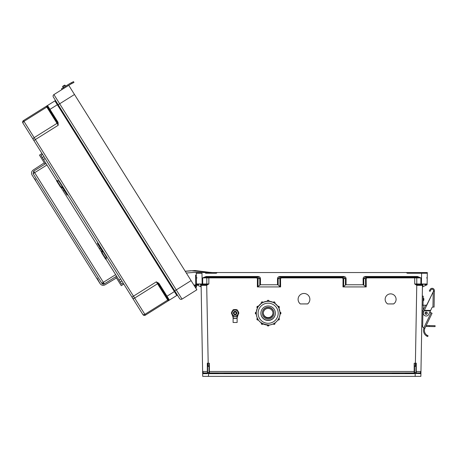 <?xml version="1.0" encoding="UTF-8"?>
<svg xmlns="http://www.w3.org/2000/svg" width="458" height="458" viewBox="0 0 458 458"><rect width="100%" height="100%" fill="white"/><g stroke="black" fill="none" stroke-linecap="round" stroke-linejoin="round"><path stroke-width="0.69" d="M205.545 273.26L216.262 273.26L217.287 272.544L427.325 272.544L427.125 283.971A0.716 0.716 0 0 1 426.409 284.676L424.618 284.676M209.043 371.49L209.398 371.484L209.398 363.234L208.19 363.234L208.19 366.389L209.043 366.389L209.043 372.583A0.355 0.355 0 0 0 209.398 372.938L414.181 372.938L209.398 372.938L414.181 372.938L209.398 372.938L209.398 371.484L414.181 371.484L414.181 363.234L415.395 363.234L416.757 285.328L422.465 285.374A0.716 0.716 0 0 1 423.175 284.676L422.465 285.374L420.873 376.361L208.419 376.361L208.653 373.35A1.071 1.071 180 0 0 209.398 373.654L414.181 373.654A1.071 1.071 0 0 0 414.931 373.35L414.61 372.732L415.967 372.549L415.967 364.671L415.967 366.377L414.542 366.389L414.61 372.732M387.634 303.94L393.599 303.94A5.479 5.479 180 0 0 390.617 293.87A5.479 5.479 180 0 0 387.634 303.94L393.599 303.906A5.479 5.479 180 0 0 396.096 299.332M300.311 303.94L307.661 303.94A5.88 5.88 180 0 0 303.986 293.469A5.88 5.88 180 0 0 300.311 303.94L307.661 303.906A5.88 5.88 180 0 0 309.866 299.332M417.124 285.374L417.169 284.676L420.891 284.676L420.891 277.886L417.421 277.182L417.421 276.483L420.891 277.886L414.719 277.886L414.719 283.971L416.9 284.653L416.757 285.328L414.719 283.971L427.125 284M342.979 286.926L343.042 278.596L342.263 277.886L342.263 277.182L343.695 278.607L343.626 286.731L342.979 286.926L366.228 286.926L363.16 284.767L363.108 278.624C363.251 277.33 364.03 276.615 365.45 276.483L417.421 276.483M342.263 277.886L281.321 277.886L281.321 277.182L279.89 278.607L279.958 286.731L280.605 286.926L257.356 286.926L260.425 284.767L260.476 278.624C260.333 277.33 259.554 276.615 258.135 276.483L206.163 276.483L202.694 277.886L256.64 277.886L257.419 278.596L257.356 286.926M208.859 277.182L208.859 283.971L206.684 284.653L208.19 363.234L207.314 363.165L207.325 371.484L202.625 371.484L201.119 285.374A0.716 0.716 180 0 0 200.409 284.676L201.119 285.374L206.461 285.374L208.859 283.971L196.459 283.971A0.716 0.716 180 0 0 197.169 284.676L198.967 284.676M399.553 372.938L405.267 372.938M224.025 372.938L218.317 372.938M418.034 273.26L425.173 273.26M427.325 272.544L404.952 272.544L408.484 272.544L406.298 272.544L407.317 273.26L427.314 273.26L421.606 273.26L421.417 284.676L416.9 284.653M209.398 373.654L209.398 372.938A0.355 0.355 0 0 1 209.043 372.583L207.669 372.703L208.367 373.35L207.102 373.654L202.659 373.665A0.716 0.716 0 0 1 203.375 372.938L202.625 371.484L202.711 376.361L208.419 376.361M422.889 284.733L422.854 286.731L427.114 284.767L427.125 283.971M279.827 276.483L343.758 276.483C345.177 276.615 345.956 277.33 346.099 278.624L346.048 284.767L345.401 284.962L345.452 278.607L343.758 277.182L279.827 277.182L279.827 276.483C278.407 276.615 277.622 277.33 277.485 278.624L277.537 284.767L260.425 284.767M346.048 284.767L363.16 284.767M385.138 299.332A5.479 5.479 180 0 0 387.634 303.906M298.106 299.332A5.88 5.88 180 0 0 300.311 303.906M415.967 372.549L416.322 372.938L420.209 372.938L420.959 371.484L416.259 371.484L416.322 372.938L420.209 372.938L416.322 372.938A0.355 0.355 180 0 1 416.082 372.841M414.542 366.389L414.181 363.234M422.854 286.731L422.436 286.926M343.626 286.731L345.401 284.962M420.209 372.938A0.716 0.716 180 0 1 420.919 373.665L414.931 373.35M415.395 366.389L415.395 363.234L416.27 363.165L416.259 371.484L415.967 371.49M392.266 373.15L399.553 373.15L392.266 373.15M405.267 373.15L414.845 373.15L405.267 373.15M415.217 373.15L416.688 373.15L415.217 373.15M415.967 364.671L416.27 363.165M365.581 286.731L365.513 278.607L366.944 277.182L366.944 277.886L366.165 278.596L366.228 286.926M365.45 276.483L365.45 277.182L417.421 277.182L365.45 277.182L363.755 278.607L363.807 284.962M426.518 277.897L427.234 277.909M343.758 276.483L343.758 277.182L279.827 277.182L278.132 278.607L280.536 278.596L281.321 277.886M414.181 373.654L414.181 372.938A0.355 0.355 180 0 0 414.542 372.583A0.355 0.355 180 0 1 414.181 372.938L414.181 371.484L414.542 371.49M416.482 373.654L416.322 372.938M415.166 376.361L415.217 373.35L415.916 372.703M206.461 285.374L206.415 284.676L202.167 284.676L201.978 273.26L198.411 273.26M185.209 271.233L68.734 85.308L53.918 94.588L62.013 89.516L61.532 88.749L63.45 87.547L63.931 88.314L53.918 94.588A1.786 1.786 0 0 0 53.351 97.05L179.576 298.524L53.351 97.05A1.786 1.786 0 0 1 53.918 94.588L68.734 85.308L185.209 271.233L190.957 270.735L212.386 272.544L408.484 272.544L196.259 272.544L196.27 273.26L201.978 273.26L196.27 273.26L196.459 284M207.669 372.703L207.617 364.671L207.617 366.377L208.19 366.389M207.617 372.549L207.256 372.938L203.375 372.938M209.043 366.389L209.398 363.234M196.459 283.971L196.499 286.45L196.471 284.767L201.148 286.926M279.958 286.731L278.183 284.962L278.132 278.607L277.485 278.624M277.537 284.767L278.183 284.962M231.319 373.15L224.025 373.15L231.319 373.15M218.317 373.15L208.739 373.15L218.317 373.15M208.367 373.15L206.896 373.15L208.367 373.15M207.617 364.671L207.314 363.165M207.617 371.49L207.256 372.938A0.355 0.355 0 0 0 207.503 372.841M206.684 284.653L202.694 284.676L202.694 277.886L206.163 277.182L258.135 277.182L259.823 278.607L259.778 284.962M258.003 286.731L258.066 278.607L256.64 277.182L256.64 277.886M206.117 284.676L202.694 284.676L206.117 284.676A0.716 0.687 90 0 0 206.804 283.966L206.804 277.892A0.716 0.687 -90 0 1 207.491 277.182M197.066 277.897L196.35 277.909M258.135 276.483L258.135 277.182L206.163 277.182L206.163 276.483M207.102 373.654L207.256 372.938M208.974 372.732L208.653 373.35M425.883 273.26L427.314 273.26M197.696 273.26L196.27 273.26M53.918 94.588L59.677 103.783L74.488 94.503L69.564 86.636L191.089 280.617L186.332 273.02L193.837 272.424L203.839 272.544L196.259 272.544M195.24 287.246L194.392 285.889A0.813 0.813 0 0 1 195.6 285.975A0.813 0.813 0 0 1 195.394 287.166L195.251 287.258A0.813 0.813 180 0 0 195.778 286.462M195.755 285.157L195.577 275.138L196.305 275.126M196.471 284.767L196.499 286.45M195.738 284.2L196.459 284.183M179.576 298.524A1.786 1.786 180 0 0 182.032 299.091L196.848 289.805L195.778 287.784A1.54 1.54 180 0 0 196.219 285.592A1.54 1.54 180 0 0 194.003 285.271L191.089 280.617L194.003 285.271L191.089 280.617L176.273 289.897L59.677 103.783L58.166 104.727M174.761 290.847L176.273 289.897L182.032 299.091L196.848 289.805L186.332 273.02M158.811 283.227L156.321 281.836L158.302 283.708L158.811 283.227L159.149 283.668L158.548 284.046L168.452 299.853A0.716 0.716 180 0 0 169.431 300.076L176.811 295.456A0.716 0.716 180 0 1 177.796 295.685L174.99 291.208L167.01 296.206L159.149 283.668M58.063 122.406L58.223 125.252L57.405 122.652L58.063 122.406L57.811 121.908L57.21 122.286L47.306 106.479A0.716 0.716 0 0 1 47.529 105.495L54.908 100.874A0.716 0.716 0 0 0 55.132 99.89A0.716 0.716 0 0 1 54.908 100.874L47.529 105.495L54.908 100.874L47.529 105.495L57.811 121.908M119.034 280.067L120.666 279.088L119.034 280.067L116.601 276.18L104.315 283.874L101.813 283.302L33.113 173.645L33.686 171.143L104.315 283.874L116.601 276.18L121.588 284.137L123.213 283.153L132.488 297.958L22.9 123.03A1.786 1.786 0 0 1 23.467 120.574L47.529 105.495A0.716 0.716 0 0 0 47.306 106.479L47.208 106.376A0.716 0.698 -122.1 0 1 47.483 105.523L47.529 105.495M49.578 110.109L48.571 108.506M56.706 180.572L40.991 155.491L42.583 154.449L22.9 123.03A1.786 1.786 0 0 1 23.467 120.574L46.321 106.25L47.208 106.376A0.716 0.504 147.9 0 1 46.819 107.052L23.965 121.37L34.161 137.646L57.021 123.328L46.321 106.25L23.467 120.574L46.321 106.25M42.583 154.449L33.32 139.661A1.786 1.26 -32.1 0 1 34.161 137.646L35.369 139.57L58.223 125.252L57.021 123.328A0.716 0.504 147.9 0 0 57.405 122.652L47.306 106.479M57.937 104.367L174.99 291.208L57.937 104.367L49.349 109.743M123.213 283.153L142.907 314.589A1.786 1.786 180 0 0 145.369 315.156L176.811 295.456L54.908 100.874M166.838 297.282L166.18 296.223M196.013 288.477L195.635 287.87L196.013 288.477M168.452 299.853L168.498 299.984A0.716 0.698 57.9 0 0 169.386 300.105L167.01 296.206L166.403 296.589L168.452 299.853M142.907 314.589L33.858 140.52L35.369 139.57L133.467 296.154L156.321 281.836L167.725 300.036L144.871 314.36L134.669 298.078L157.529 283.76A0.716 0.504 147.9 0 1 158.302 283.708L166.403 296.589M168.223 300.837L167.725 300.036A0.716 0.504 147.9 0 1 168.498 299.984L168.223 300.837L145.369 315.156L144.871 314.36A1.786 1.26 -32.1 0 1 142.69 314.234M69.599 83.7L69.65 83.671A18.125 18.125 180 0 1 70.681 83.098L71.259 82.806L70.681 83.098A18.125 18.125 180 0 0 69.307 83.877L61.532 88.749L62.013 89.516M70.108 84.449L69.788 84.644A17.215 17.215 0 0 1 71.093 83.906L71.94 83.476L71.528 82.669L70.681 83.098L73.543 81.638L73.956 82.446L73.543 81.638L73.956 82.446L71.94 83.476M69.318 83.871A18.125 18.125 180 0 0 69.307 83.877L69.65 83.671M65.065 85.257L64.561 85.142L65.065 85.257L64.561 85.142L62.717 86.293L62.603 86.797L62.717 86.293L64.561 85.142L65.065 85.257L62.603 86.797L62.717 86.293L64.561 85.142L62.717 86.293L64.561 85.142L63.651 85.715L65.065 85.257L65.637 86.178L65.065 85.257L65.637 86.178L63.181 87.718L62.717 86.293L64.561 85.142L65.637 86.178M427.268 313.186A1.122 1.122 0 0 1 425.568 314.125A1.122 1.122 0 0 1 425.602 312.179A1.122 1.122 0 0 1 427.268 313.186A1.122 1.122 0 0 0 425.602 312.179A1.122 1.122 0 0 0 425.568 314.125A1.122 1.122 0 0 0 427.268 313.186A1.122 1.122 0 0 1 425.568 314.125A1.122 1.122 0 0 1 425.602 312.179A1.122 1.122 0 0 1 427.268 313.186A1.122 1.122 0 0 0 425.602 312.179A1.122 1.122 0 0 0 425.568 314.125A1.122 1.122 0 0 0 427.268 313.186M427.434 336.447L426.713 336.08L427.738 336.567L428.053 335.72L427.033 335.216A5.57 5.57 0 0 1 424.812 328.438L423.41 327.665A1.134 1.134 0 0 1 422.648 326.571L422.923 310.902A1.134 1.134 0 0 1 423.037 310.432L425.27 305.778A1.134 1.134 0 0 1 426.638 305.188L433.445 291.351L433.463 290.59A1.357 1.357 0 0 0 430.921 289.891L430.073 291.374L429.283 290.922L430.136 289.439A2.267 2.267 0 0 1 434.367 290.607L434.081 307.095L432.947 307.072L433.211 291.838L424.343 310.324L430.623 310.432L431.94 307.69A1.088 1.088 0 0 1 432.936 307.072L432.947 307.072M424.812 328.438L423.953 328.14A6.475 6.475 0 0 0 426.713 336.08L427.091 336.286M427.28 313.186A1.134 1.134 0 0 1 425.562 314.136A1.134 1.134 0 0 1 425.596 312.173A1.134 1.134 0 0 1 427.28 313.186A1.134 1.134 0 0 0 426.169 312.03A1.134 1.134 0 0 0 425.013 313.146M431.018 312.757L429.907 311.927M433.211 291.838L433.445 291.351L433.211 291.838L433.445 291.351L434.356 291.362M430.623 310.432L428.722 314.4A2.857 2.857 0 0 1 424.91 315.739A2.857 2.857 0 0 1 423.576 311.927L424.429 310.14M430.405 310.885L424.131 310.77L424.343 310.324M424.234 310.547L430.514 310.656M423.41 327.665L423.845 327.814L431.058 312.78L429.873 312.207M431.058 312.78L432.077 313.266L424.921 328.186M422.648 326.571L422.654 326.371A1.134 1.134 0 0 1 421.766 325.243M422.018 310.793L422.929 310.81L422.671 325.214M422.276 296.114L423.181 296.131L423.026 305.188M425.757 326.445L429.312 326.508L429.329 325.604L426.186 325.546M429.329 325.604L435.1 325.701L435.083 326.611L429.312 326.508M425.814 305.24L423.249 305.194L423.163 310.163M422.116 305.177L423.249 305.194M423.85 299.452C423.896 296.584 423.799 302.314 423.85 299.452M70.784 84.072L70.446 84.255M69.61 83.694L63.45 87.547M63.897 88.342L71.093 83.906M71.528 82.669L73.543 81.638L73.956 82.446M62.603 86.797L63.651 85.715M427.033 335.216L426.713 336.08L427.658 336.538M429.283 290.922L430.136 289.439M433.463 290.59A1.357 1.357 0 0 0 430.921 289.891M258.255 306.339A2.267 2.267 0 0 1 258.827 305.726M269.041 301.095A2.267 2.267 0 0 1 269.894 301.347M278.996 308.297A2.267 2.267 180 0 0 278.911 308.011A2.267 2.267 0 0 1 279.019 308.349M269.699 301.324A2.267 2.267 180 0 0 269.041 301.158M258.696 305.898A2.267 2.267 180 0 0 258.289 306.356A0.905 0.905 180 0 0 256.921 307.141L256.921 307.238A0.905 0.905 0 0 1 258.283 306.454L256.921 307.141M273.947 313.255A5.811 5.805 180 0 0 268.136 307.45A5.811 5.805 180 0 0 262.331 313.255A5.811 5.805 180 0 0 268.136 319.066A5.811 5.805 180 0 0 273.947 313.255L273.947 313.066A5.811 5.805 180 0 0 268.136 307.261A5.811 5.805 180 0 0 262.331 313.066L262.331 313.255M272.968 313.255A4.832 4.832 180 0 0 268.136 308.429A4.832 4.832 180 0 0 263.31 313.255A4.832 4.832 180 0 0 268.136 318.087A4.832 4.832 180 0 0 272.968 313.255M263.31 313.112A4.832 4.832 180 0 0 268.136 317.795A4.832 4.832 180 0 0 272.962 313.112A4.832 4.832 180 0 1 268.136 317.795A4.832 4.832 180 0 1 263.31 313.112M263.316 313.009A4.832 4.832 180 0 0 268.136 317.589A4.832 4.832 180 0 0 272.962 313.009M256.268 313.163L256.234 314.091A0.905 0.905 0 0 1 255.329 313.186A0.905 0.905 0 0 1 256.234 312.282L256.268 313.163A11.874 11.868 180 0 0 268.136 325.071A11.874 11.868 180 0 0 280.01 313.203L280.01 313.203A11.874 11.868 180 0 0 280.01 313.163L279.975 312.282M278.876 308.034A11.874 11.868 180 0 1 279.975 312.184L278.825 307.925M278.435 307.295L277.995 306.454A0.905 0.905 0 0 1 279.351 307.238A0.905 0.905 0 0 1 278.899 308.022L278.435 307.295A11.874 11.868 180 0 0 278.401 307.238L277.937 306.482M278.464 307.284L278.899 308.022L279.351 307.141A0.905 0.905 180 0 0 277.995 306.356L277.954 306.413A11.874 11.868 180 0 0 274.88 303.322M274.102 302.938L273.306 302.429A0.905 0.905 0 0 1 274.995 302.881A0.905 0.905 0 0 1 274.874 303.333L274.102 302.938A11.874 11.868 180 0 0 274.039 302.904L273.271 302.486M268.176 301.33L269.041 301.284L268.176 301.33A11.874 11.868 180 0 0 268.102 301.33L267.232 301.284A0.905 0.905 0 0 1 268.136 300.379A0.905 0.905 0 0 1 269.041 301.284L269.041 301.255A11.874 11.868 180 0 1 273.271 302.389L269.006 301.25M267.266 301.25L262.972 302.332A0.905 0.905 180 0 0 261.278 302.784L261.278 302.881A0.905 0.905 0 0 1 262.972 302.429L262.234 302.904A11.874 11.868 180 0 0 262.171 302.938L261.404 303.333A0.905 0.905 0 0 1 261.278 302.881L261.432 303.391M258.323 306.413L261.461 303.27M258.341 306.482L257.848 307.221L258.341 306.391A11.874 11.868 180 0 1 261.392 303.322M257.877 307.238A11.874 11.868 180 0 0 257.837 307.295L257.379 308.022A0.905 0.905 0 0 1 256.921 307.238L257.436 308.051M257.448 307.925L256.234 312.184A0.905 0.905 180 0 0 255.329 313.089L256.234 314.091M256.268 313.203L256.268 313.203C256.686 320.526 261.037 324.464 269.315 325.014C276.706 324.069 280.365 317.543 280.01 313.203A11.874 11.868 180 0 0 268.136 301.335A11.874 11.868 180 0 0 256.268 313.203M275.395 313.232A7.259 7.259 180 0 0 268.136 305.978A7.259 7.259 180 0 0 260.877 313.232A7.259 7.259 180 0 0 268.136 320.491A7.259 7.259 180 0 0 275.395 313.232M260.877 313.22A7.259 7.259 180 0 0 268.136 320.468A7.259 7.259 180 0 0 275.395 313.22A7.259 7.259 180 0 1 268.136 320.468A7.259 7.259 180 0 1 260.877 313.22M260.877 313.152A7.259 7.259 180 0 0 268.136 320.325A7.259 7.259 180 0 0 275.395 313.152M267.232 301.353L267.232 301.192A0.905 0.905 180 0 1 268.136 300.282A0.905 0.905 180 0 1 269.041 301.192C268.44 300.024 267.833 300.024 267.232 301.192M268.102 325.071L269.041 325.088A0.905 0.905 0 0 1 268.136 325.993A0.905 0.905 0 0 1 267.232 325.088L267.232 325.088C267.833 326.256 268.44 326.256 269.041 325.088L269.041 325.037M236.786 313.123A1.672 1.672 180 0 0 234.278 311.675A1.672 1.672 180 0 0 234.278 314.572A1.672 1.672 180 0 0 236.786 313.043A1.672 1.672 180 0 0 235.114 311.371A1.672 1.672 180 0 0 233.443 313.049M236.786 313.054A1.672 1.672 180 0 0 235.114 311.383A1.672 1.672 180 0 0 233.443 313.066A1.672 1.672 180 0 1 235.114 311.4A1.672 1.672 180 0 1 236.786 313.072A1.672 1.672 180 0 0 235.114 311.411A1.672 1.672 180 0 0 233.443 313.089A1.672 1.672 180 0 1 235.114 311.423A1.672 1.672 180 0 1 236.786 313.095A1.672 1.672 180 0 0 235.114 311.44A1.672 1.672 180 0 0 233.443 313.117M236.214 313.129A1.093 1.093 180 0 0 234.57 312.179A1.093 1.093 180 0 0 234.57 314.079A1.093 1.093 180 0 0 236.214 313.129M236.397 318.15L233.832 318.15L236.649 318.333M236.649 318.155L236.975 317.726A7.906 7.901 0 0 1 237.685 315.144M232.544 315.144A7.906 7.901 0 0 1 233.254 317.726L233.586 318.155M233.586 318.333L237.13 318.356L237.13 322.489L233.105 322.489L233.105 318.356M236.402 318.173L233.826 318.173L236.402 318.173M233.528 317.972L233.528 318.15A0.452 0.452 0 0 1 233.076 317.738A7.723 7.723 180 0 0 232.12 314.715L232.28 314.629M238.108 314.715L237.158 317.738A7.723 7.723 180 0 1 238.108 314.715L238.481 313.764A3.452 3.452 0 0 1 238.108 314.715L237.948 314.629M233.219 309.751L231.33 313.032L233.219 309.751L237.009 309.751L233.219 309.723M237.009 309.751L238.904 313.032L237.009 316.306L233.219 316.306L231.33 313.032M238.904 313.032L237.009 309.723M232.103 313.037A3.011 3.011 0 0 1 236.62 310.427A3.011 3.011 0 0 1 236.62 315.642A3.011 3.011 0 0 1 232.103 313.037M236.505 314.056A1.723 1.723 180 0 0 234.582 311.4A1.723 1.723 180 0 0 233.729 314.056M231.737 312.293A3.452 3.452 0 0 1 232.819 310.415L233.219 309.671L232.761 310.461M237.467 310.461L237.009 309.671L236.059 309.665M236.179 309.705L237.009 309.671M237.009 309.7L237.427 310.421A3.452 3.452 0 0 1 238.498 312.293A3.452 3.452 180 0 0 237.404 310.404L238.498 312.299M234.17 309.665L233.219 309.671M233.219 309.7L234.055 309.705M33.153 170.067L44.294 162.813L33.153 170.067C31.465 171.429 31.098 173.084 32.06 175.03L100.107 283.651C101.441 285.363 103.084 285.752 105.048 284.83L116.435 277.972M39.474 155.119L42.004 153.527L39.474 155.119L42.004 153.527L39.474 155.119L42.004 153.527L39.474 155.119L45.056 164.027L33.686 171.143L33.113 173.645L101.813 283.302A1.815 1.815 -0 0 0 104.315 283.874M35.426 180.406L35.73 180.212L34.768 178.677L35.73 180.212L34.768 178.677L34.465 178.866M96.741 278.275L97.044 278.08L100.107 283.651C101.487 285.397 103.13 285.792 105.048 284.83M115.679 276.758L121.261 285.666L123.792 284.075M45.136 158.52L43.539 159.561L45.972 163.449L45.056 164.027M63.261 191.043L64.275 190.385M99.312 248.585L100.348 247.961M116.601 276.18L105.913 259.125M101.791 252.541L60.897 187.27M98.006 279.62L97.044 278.08L98.006 279.62L97.703 279.809M67.887 194.839A0.905 0.624 -32.1 0 1 66.879 194.747L62.654 187.912M67.692 194.536L65.42 190.9M59.58 181.586A5.049 3.481 147.9 0 0 58.95 181.236L56.849 180.395L56.54 180.778L60.462 187.03L62.563 187.872L60.513 187.122L60.765 186.652L56.849 180.395M63.502 187.837A5.049 3.481 147.9 0 0 62.866 187.494L58.95 181.236M60.765 186.652L62.866 187.494M66.879 194.747L63.794 188.936A4.528 3.12 147.9 0 0 63.714 188.805A4.528 3.12 147.9 0 0 62.563 187.872M63.628 189.56A0.905 0.624 147.9 0 0 63.88 189.749L66.21 193.677A0.905 0.618 -32.1 0 1 66.192 193.648M65.437 190.929L66.61 193.139M59.58 181.58A5.049 3.435 -32.1 0 0 59.139 181.322M62.643 187.906L62.906 188.404M97.88 242.717A0.905 0.647 147.9 0 0 97.543 243.685L101.481 249.095A4.528 3.16 147.9 0 1 101.567 249.226A4.528 3.16 147.9 0 1 101.911 250.686L101.762 252.959L102.243 252.856L102.386 250.578A5.049 3.521 147.9 0 0 102.352 249.85M98.773 244.509L98.762 244.125M102.243 252.856L106.113 259.039L105.661 259.182L106.142 259.073L106.262 256.801M100.605 248.373L99.134 246.032L100.674 248.688A0.905 0.647 -32.1 0 1 100.605 248.373M100.703 248.534A0.905 0.63 -32.1 0 0 100.771 248.843L101.916 250.566M100.405 246.748L97.995 243.438L98.104 243.072M106.222 256.033A5.049 3.521 147.9 0 1 106.262 256.761L102.386 250.578M106.113 259.039L106.262 256.761M105.638 259.142L101.762 252.959M99.134 246.032L97.56 243.713A0.905 0.63 -32.1 0 1 97.909 242.763M215.1 272.544L218.626 272.544L215.1 272.544M414.719 277.182L414.719 277.886L366.944 277.886M280.605 286.926L280.536 278.596M423.175 284.676L420.891 284.676M426.696 284.962L426.701 284.613M366.165 278.596L363.108 278.624M346.099 278.624L343.042 278.596M416.093 277.182A0.716 0.687 -90 0 1 416.78 277.892L416.78 283.966A0.716 0.687 90 0 0 417.461 284.676M415.217 373.35L415.217 372.732M202.694 284.676L200.409 284.676M196.986 272.544L198.446 272.544L196.986 272.544M200.696 284.733L200.73 286.731M196.888 284.962L196.883 284.613M257.419 278.596L260.476 278.624M208.367 373.35L208.367 372.732M177.796 295.685L174.99 291.208M33.858 140.52L33.32 139.661M23.467 120.574L23.965 121.37A1.786 1.26 -32.1 0 0 23.123 123.385M131.956 297.105L133.467 296.154L134.669 298.078A1.786 1.26 -32.1 0 1 132.488 297.958M191.089 280.617L190.482 280.994M179.902 287.624L179.599 287.813M63.301 101.51L63.004 101.699M426.999 313.18A0.853 0.853 0 0 0 425.734 312.419A0.853 0.853 0 0 0 425.711 313.896A0.853 0.853 0 0 0 426.999 313.18M433.451 291.076L434.356 291.093M423.106 300.568L423.558 300.58L423.598 298.313L423.146 298.307M267.232 301.255A11.874 11.868 180 0 0 263.001 302.389M257.396 308.034A11.874 11.868 180 0 0 256.303 312.184L255.329 313.089M278.195 313.232A10.059 10.059 180 0 0 263.11 304.524A10.059 10.059 180 0 0 263.11 321.945A10.059 10.059 180 0 0 278.195 313.232M280.038 314.091L280.949 313.186A0.905 0.905 0 0 1 280.038 314.091L280.01 313.163M280.038 313.163L280.038 312.282A0.905 0.905 0 0 1 280.949 313.186L280.949 313.089A0.905 0.905 180 0 0 280.038 312.184L280.949 313.089M274.995 302.784A0.905 0.905 180 0 0 273.306 302.332L273.306 302.332C274.096 301.639 274.657 301.788 274.995 302.784L274.874 303.333L274.119 302.915M262.234 302.904L263.007 302.486M256.234 313.163L256.234 312.184M257.837 319.106L257.379 318.258A0.905 0.905 180 0 0 256.921 319.043L256.921 319.134A0.905 0.905 0 0 1 257.379 318.35L257.425 318.321M258.283 319.919A0.905 0.905 0 0 1 256.921 319.134L258.283 319.919L257.871 319.169M262.171 323.462L262.972 323.943A0.905 0.905 0 0 1 261.278 323.491A0.905 0.905 0 0 1 261.404 323.039L261.404 322.976M262.153 323.491L261.426 322.993M261.386 322.964A0.905 0.905 180 0 0 261.278 323.4L261.278 323.491C261.615 324.487 262.182 324.642 262.972 323.943L262.972 323.943M273.306 323.943L273.306 323.943C274.096 324.642 274.657 324.487 274.995 323.491A0.905 0.905 0 0 1 273.306 323.943L274.107 323.462M274.119 323.491L274.874 322.976A0.905 0.905 180 0 1 274.995 323.4L274.995 323.491A0.905 0.905 0 0 0 274.874 323.039L274.846 322.993M277.995 319.919L279.351 319.134A0.905 0.905 0 0 1 277.995 319.919L278.435 319.106M278.848 318.321L279.351 319.043A0.905 0.905 180 0 0 278.899 318.258L278.899 318.258M278.464 319.117L278.899 318.35A0.905 0.905 0 0 1 279.351 319.134L279.351 319.043M280.038 312.282L280.038 313.037M268.102 325.1L267.232 325.088M256.234 312.282L256.234 313.037M257.808 307.284L257.379 308.022M262.153 302.915L261.404 303.333M268.102 301.301L267.232 301.284M277.995 306.356L279.351 307.141M236.225 309.717A3.452 3.452 180 0 0 234.004 309.717A3.452 3.452 0 0 1 236.208 309.717L234.004 309.717M232.824 310.404A3.452 3.452 180 0 0 231.731 312.299L232.824 310.404M232.12 314.715A3.452 3.452 0 0 1 231.748 313.764L233.254 317.726M236.975 317.726L237.158 317.738A0.452 0.452 0 0 1 236.706 318.15L236.706 317.972M42.319 157.609L43.934 156.602M120.254 282.014L121.868 281.006M101.813 283.302L115.639 274.645M33.113 173.645L46.939 164.983M202.865 373.15L206.896 373.15M274.874 322.947L274.995 323.4M261.404 322.947L261.278 323.4M257.379 318.258L256.921 319.043M262.972 302.332C262.182 301.639 261.615 301.788 261.278 302.784M277.954 306.413L274.811 303.27M233.528 318.15L233.076 317.738M237.158 317.738L236.706 318.15M233.105 322.489L237.13 322.489M236.408 318.15L237.13 318.356M211.281 272.544L194.919 270.535L185.255 271.302"/></g></svg>
